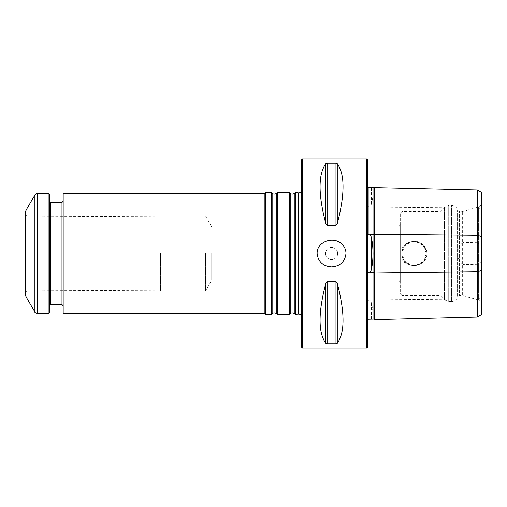 <?xml version="1.0" encoding="UTF-8"?>
<svg xmlns="http://www.w3.org/2000/svg" width="507" height="507" viewBox="0 0 507 507"><rect width="100%" height="100%" fill="white"/><g stroke="black" fill="none" stroke-linecap="round" stroke-linejoin="round"><path stroke-width="0.38" stroke-dasharray="2.54 1.9" d="M297.939 192.711L297.939 314.289M301.532 159.838L301.532 347.162M295.613 314.289L295.613 192.711M25.35 253.5L25.35 292.577L25.35 253.5M26.833 253.5L26.833 290.866L26.833 253.5M160.44 253.5L160.44 291.024L160.44 253.5M205.468 253.5L205.468 291.024L205.468 253.5M211.679 253.5L211.679 280.27L211.679 253.5M289.434 314.289L289.434 192.711M277.602 314.289L277.602 192.711M271.422 314.289L271.422 192.711M265.51 314.289L265.51 192.711M264.21 313.541L264.21 193.459M64.078 313.541L64.078 193.459M25.35 295.53L25.35 211.47M48.165 193.459L48.165 313.541M49.363 194.663L49.363 312.337M49.363 253.5L49.363 305.734L49.363 253.5M63.172 312.642L63.172 194.358M63.172 253.5L63.172 305.734L63.172 253.5M331.553 247.498A6.002 6.002 0 0 0 325.545 253.5A6.002 6.002 0 0 0 331.553 259.502A6.002 6.002 0 0 0 337.554 253.5A6.002 6.002 0 0 0 331.553 247.498M337.554 253.5C337.916 261.238 325.196 261.244 325.545 253.5C325.177 245.768 337.909 245.749 337.554 253.5M302.432 158.938L302.432 348.062M366.675 348.062L366.675 158.938M367.575 347.162L367.575 159.838M481.65 314.422L481.65 261.517L477.398 264.343L477.398 317.021M477.398 189.979L477.398 242.657L481.65 245.483L481.65 192.578M481.65 302.622L481.65 204.378L481.65 302.622L478.614 299.884L478.614 207.116L478.614 299.884L462.346 295.53L462.346 211.47L462.346 295.53L459.342 295.53L459.342 211.47L459.342 295.53L457.542 296.57L457.542 210.43L457.542 296.57C456.769 299.65 454.798 301.304 451.629 301.532L451.629 205.468L451.629 301.532L448.714 301.532L448.714 205.468L448.714 301.532L444.468 299.77L444.468 207.23L444.468 299.77L440.222 295.53L440.222 211.47L440.222 295.53L402.095 295.53L402.095 255.408A12.155 12.155 0 0 0 415.379 265.592A12.155 12.155 0 0 0 426.248 252.86A12.155 12.155 0 0 0 414.105 241.345A12.155 12.155 0 0 0 402.095 255.408L406.576 263.044L415.062 265.617L423.028 261.758L426.267 253.5A12.155 12.155 0 0 1 413.148 265.617A12.155 12.155 0 0 1 402.095 251.592A12.155 12.155 0 0 1 415.062 241.383A12.155 12.155 0 0 1 426.267 253.5L423.028 245.236L415.062 241.383L406.576 243.956L402.095 251.592L402.095 255.408L402.095 251.592C403.604 237.181 427.014 239.012 426.267 253.494C427.027 267.988 403.616 269.825 402.095 255.408L402.095 295.53L400.6 294.028L400.6 212.972L400.6 294.028M424.372 246.244C426.026 248.386 426.869 250.8 426.9 253.5C427.224 267.918 403.946 270.136 401.005 256.32C397.456 243.284 417.02 235.628 424.372 246.244M337.269 223.752L335.97 225.317L327.129 225.317L325.83 223.752C318.143 194.333 318.143 174.326 325.83 163.736L327.129 163.235L335.97 163.235L337.269 163.736C344.956 174.326 344.956 194.333 337.269 223.752L337.269 163.736M337.269 343.264L335.97 343.765L327.129 343.765L325.83 343.264C318.143 332.674 318.143 312.667 325.83 283.248L327.129 281.683L335.97 281.683L337.269 283.248C344.956 312.667 344.956 332.674 337.269 343.264L337.269 283.248M367.575 253.5L367.575 326.343L367.575 253.5M367.873 273.064L367.873 321.299L366.377 323.897L367.252 326.02L367.252 180.98L367.252 326.02L367.575 326.343M367.968 319.404L368.462 319.188M370.154 319.15L371.498 318.922C373.501 317.534 373.501 312.268 371.498 303.116L370.154 299.91L368.177 300.309L367.873 299.935L367.873 207.065L367.873 299.935M367.873 207.065L368.177 206.691L370.154 207.09L371.498 203.884C373.501 194.758 373.501 189.491 371.498 188.078L370.154 187.85M368.462 187.812L367.968 187.596M367.575 180.657L366.377 183.103L366.377 323.897L366.377 183.103L367.873 185.701L367.873 233.936M368.177 300.309L368.177 206.691M373.881 319.055L373.881 187.945M374.419 319.6L374.419 187.4M477.398 242.657L463.037 242.352L463.037 264.648L477.398 264.343M481.65 245.483L481.65 261.517M463.037 242.352C455.913 248.215 455.799 258.678 463.037 264.648M400.6 223.771L400.6 283.229L400.6 223.771L398.889 226.73L398.889 280.27L398.889 226.73L211.679 226.73L205.468 215.976L160.44 215.976M298.268 314.036L298.268 192.964M302.02 253.5L302.02 316.666L302.02 253.5M294.25 313.332L294.25 193.668M290.803 313.332L290.803 193.668M276.233 313.332L276.233 193.668M272.791 313.332L272.791 193.668M34.882 194.961L34.882 312.039M37.48 193.459L37.48 313.541M50.567 202.464L50.567 304.536M61.974 304.536L61.974 202.464M481.65 297.546L477.398 298.845L370.154 299.91M481.65 209.454L477.398 208.155L370.154 207.09M325.83 223.752L325.83 163.736M327.129 225.317L327.129 163.235M335.97 225.317L335.97 163.235M325.83 343.264L325.83 283.248M327.129 343.765L327.129 281.683M335.97 343.765L335.97 281.683M371.498 318.922L371.498 303.116M371.498 203.884L371.498 188.078M368.462 299.929L367.968 300.036M368.462 207.071L367.968 206.964M402.095 251.592L402.095 211.47L402.095 251.592M301.532 192.647L302.134 191.057L301.532 188.788M301.532 314.353L302.134 315.943L302.134 191.057L302.134 315.943L301.532 318.212M25.35 292.577L26.833 290.866L160.44 290.2M25.35 214.423L26.833 216.134L160.44 216.8M160.44 291.024L205.468 291.024L211.679 280.27L398.889 280.27L400.6 283.229M400.6 212.972L402.095 211.47L440.222 211.47L444.468 207.23L448.714 205.468L451.629 205.468C454.798 205.696 456.769 207.35 457.542 210.43L459.342 211.47L462.346 211.47L478.614 207.116L481.65 204.378"/><path stroke-width="0.76" d="M297.939 314.289L297.939 192.711L298.268 192.964L298.268 314.036L295.613 314.289L295.613 192.711L297.939 192.711M290.803 313.332L290.803 193.668L289.434 192.711L289.434 314.289L290.803 313.332C291.227 313.364 291.043 312.192 294.25 313.332L295.613 314.289M276.233 193.668L276.233 313.332C273.032 312.192 273.216 313.364 272.791 313.332L272.791 193.668C273.216 193.636 273.032 194.808 276.233 193.668L277.602 192.711L277.602 314.289L289.434 314.289M272.791 193.668L271.422 192.711L271.422 314.289L272.791 313.332M64.078 193.459L64.078 313.541L63.172 312.642L63.172 194.358L64.078 193.459L264.21 193.459L265.51 192.711L265.51 314.289L271.422 314.289M264.21 193.459L264.21 313.541L265.51 314.289M25.35 253.5L25.35 295.53L34.882 312.039L34.882 194.961L25.35 211.47L25.35 253.5M34.882 312.039C34.571 312.293 35.439 312.794 37.48 313.541L48.165 313.541L48.165 193.459L37.48 193.459C37.417 193.059 36.548 193.56 34.882 194.961M48.165 313.541L49.363 312.337L49.363 194.663L48.165 193.459M331.553 266.974C340.096 266.378 344.912 261.885 345.989 253.5C345.951 250.566 345.039 247.929 343.239 245.597C335.945 235.248 316.843 240.4 317.116 253.5C318.193 261.885 323.01 266.371 331.553 266.974M302.432 158.938L302.432 348.062L301.532 347.162L301.532 159.838L302.432 158.938L366.675 158.938L366.675 348.062L367.575 347.162L367.575 159.838L366.675 158.938M477.398 189.979L481.65 192.578L481.65 314.422L477.398 317.021L477.398 189.979L367.873 187.501M337.269 283.248L335.97 281.683L327.129 281.683L325.83 283.248C318.143 312.667 318.143 332.674 325.83 343.264L327.129 343.765L335.97 343.765L337.269 343.264C344.956 332.674 344.956 312.667 337.269 283.248L337.269 343.264M337.269 163.736L335.97 163.235L327.129 163.235L325.83 163.736C318.143 174.326 318.143 194.333 325.83 223.752L327.129 225.317L335.97 225.317L337.269 223.752C344.956 194.333 344.956 174.326 337.269 163.736L337.269 223.752M367.575 185.505L367.873 233.936L368.177 234.614L368.462 234.24L370.154 234.259L371.498 237.694C373.501 248.208 373.501 258.741 371.498 269.306L370.154 272.741L368.462 272.76L368.177 272.386L367.873 273.064L367.575 321.495M367.873 319.499L367.968 272.867M368.177 319.201L373.881 319.055L373.881 272.696L370.154 272.741M368.177 272.386L368.462 272.76M373.881 187.945L373.881 272.696L374.419 272.962L374.419 319.6L373.881 319.055M368.177 187.799L368.177 234.614M374.419 187.4L374.419 272.962L477.398 271.676L481.65 270.377M477.398 317.021L374.419 319.6M290.803 193.668C291.227 193.636 291.043 194.808 294.25 193.668L294.25 313.332M37.48 313.541L37.48 193.459M61.974 304.536L50.567 304.536L50.567 202.464L61.974 202.464L61.974 304.536L63.172 305.734M481.65 236.623L477.398 235.324L370.154 234.259M325.83 283.248L325.83 343.264M327.129 281.683L327.129 343.765M335.97 281.683L335.97 343.765M325.83 163.736L325.83 223.752M327.129 163.235L327.129 225.317M335.97 163.235L335.97 225.317M371.498 237.694L371.498 269.306M368.462 234.24L367.968 234.133M298.268 192.964L301.532 192.647M298.268 314.036L301.532 314.353M294.25 193.668L295.613 192.711M277.602 192.711L289.434 192.711M276.233 313.332L277.602 314.289M265.51 192.711L271.422 192.711M64.078 313.541L264.21 313.541M61.974 202.464L63.172 201.266M50.567 202.464L49.363 201.266M50.567 304.536L49.363 305.734M302.432 348.062L366.675 348.062"/></g></svg>
